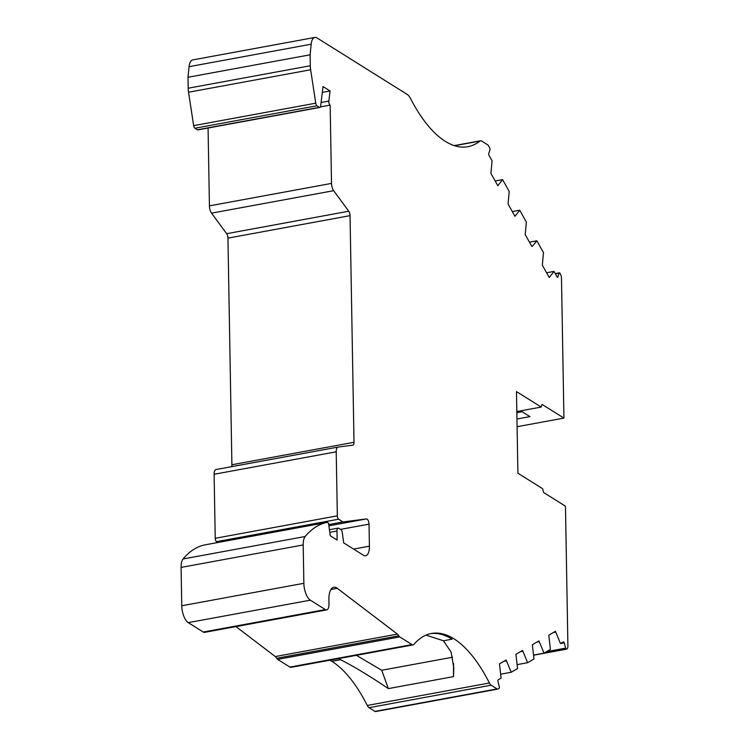 <?xml version="1.0" encoding="UTF-8"?>
<svg xmlns="http://www.w3.org/2000/svg" width="749" height="749" viewBox="0 0 749 749"><rect width="100%" height="100%" fill="white"/><g stroke="black" fill="none" stroke-linecap="round" stroke-linejoin="round"><path stroke-width="1.12" d="M194.88 128.229L316.986 105.768L319.486 107.332L197.38 129.792L194.88 128.229A2.753 1.17 -100.4 0 1 193.654 125.645L188.542 92.23A13.716 5.842 -100.4 0 1 188.196 88.213L188.008 77.269L189.076 66.68L311.172 44.21A13.716 5.842 -100.4 0 1 314.833 37.45A13.716 5.842 -100.4 0 1 317.089 37.984L407.166 94.393A13.716 5.842 -100.4 0 1 410.63 98.662A137.207 58.422 79.6 0 0 445.29 141.336A137.207 58.422 79.6 0 0 467.853 146.71A137.207 58.422 79.6 0 0 479.922 141.055A6.863 2.921 -100.4 0 1 480.53 140.765A6.863 2.921 -100.4 0 1 481.654 141.037L487.59 144.754A4.12 1.751 -100.4 0 1 488.545 145.868L489.677 147.899A1.376 0.58 -100.4 0 1 489.94 149.809L488.769 153.517A1.376 0.58 -100.4 0 0 489.031 155.427L492.074 160.857L490.923 173.384L497.832 185.724L502.579 179.62L509.208 191.454L508.065 203.981L514.975 216.311L519.722 210.216L526.35 222.05L525.208 234.577L531.846 246.43M491.157 685.204L497.093 688.921L374.996 711.391L369.051 707.674L491.157 685.204A6.863 2.921 -100.4 0 1 489.387 682.994A137.207 58.422 79.6 0 0 431.405 633.476A137.207 58.422 79.6 0 0 414 644.337A6.863 2.921 -100.4 0 1 413.13 644.88A6.863 2.921 -100.4 0 1 412.006 644.608L399.713 636.912A4.12 1.751 -100.4 0 1 398.768 635.798A6.863 2.921 -100.4 0 0 397.382 634.085L337.265 588.311A17.836 7.593 79.6 0 0 336.732 587.937A17.836 7.593 79.6 0 0 333.792 587.244A17.836 7.593 79.6 0 0 328.895 599.696L328.97 604.153A8.23 3.502 -100.4 0 1 326.704 609.892A8.23 3.502 -100.4 0 1 325.356 609.574L310.339 600.174A13.716 5.842 -100.4 0 1 303.86 583.302L303.195 544.944A13.716 5.842 -100.4 0 1 305.18 536.499A171.811 73.159 -100.4 0 1 327.294 522.362L205.189 544.832A171.811 73.159 79.6 0 0 183.084 558.969L305.18 536.499M217.847 542.501L216.527 541.677L338.623 519.207A2.743 1.17 -100.4 0 1 337.331 515.836L336.217 451.806A6.769 2.884 -100.4 0 1 338.071 447.078A6.769 2.884 -100.4 0 1 338.136 447.069L352.835 445.168A4.12 1.751 -100.4 0 0 352.873 445.159A4.12 1.751 -100.4 0 0 354.005 442.284L350.045 215.656A4.12 1.751 -100.4 0 0 348.744 211.227L333.661 190.686A6.769 2.884 -100.4 0 1 331.526 183.402L330.159 105.113A2.743 1.17 -100.4 0 1 330.112 105.094A2.743 1.17 -100.4 0 1 328.848 101.068L321.087 102.501M452.611 657.219L381.709 670.271L388.375 688.603L453.473 676.628L453.81 668.071L451.123 652.089L443.417 640.76L426.012 635.115M356.412 655.319L381.709 670.271M555.384 273.862L559.063 273.188A1.376 0.58 -100.4 0 1 559.372 272.823A1.376 0.58 -100.4 0 1 559.915 273.245L560.486 274.284A4.12 1.751 -100.4 0 1 561.488 278.235L563.931 418.092L542.033 404.385L541.19 407.063L516.473 391.587L517.896 473.209L542.613 488.685L543.577 492.486L565.467 506.202L567.911 646.059A4.12 1.751 -100.4 0 1 567.03 648.84L566.469 649.158A1.376 0.58 -100.4 0 1 566.384 649.196A1.376 0.58 -100.4 0 1 566.16 649.14A1.376 0.58 -100.4 0 1 565.607 648.147L546.62 651.649M559.063 273.188L557.893 276.896A1.376 0.58 -100.4 0 1 557.584 277.252A1.376 0.58 -100.4 0 1 557.359 277.205A1.376 0.58 -100.4 0 1 557.05 276.83L553.998 271.4L549.251 277.505L542.342 265.165L543.493 252.638L536.864 240.803L532.286 246.346M311.172 44.21L310.105 54.799L310.292 65.743L188.196 88.213M316.986 105.768A2.753 1.17 -100.4 0 1 315.75 103.184L310.638 69.76A13.716 5.842 -100.4 0 1 310.292 65.743M322.323 92.399L330.075 90.975L323.034 86.556L320.619 106.377A2.715 1.161 -100.4 0 1 319.935 107.435A2.715 1.161 -100.4 0 1 319.486 107.332M330.075 90.975L328.848 101.068M338.623 519.207L343.005 521.95L366.439 518.917A4.12 1.751 -100.4 0 1 369.023 524.15L369.407 546.18A13.716 5.842 -100.4 0 1 365.634 555.749A13.716 5.842 -100.4 0 1 363.377 555.215L343.697 542.894L342.265 532.361A2.743 1.17 -100.4 0 0 341.029 529.683L338.782 528.279A4.12 1.751 -100.4 0 0 338.108 528.12A4.12 1.751 -100.4 0 0 336.975 530.994L337.134 540.057L330.253 535.75L328.539 523.148L327.294 522.362M536.902 642.099L539.186 641.678L538.99 640.882L532.361 644.739L533.981 658.998L527.624 662.696L522.549 650.45L515.921 654.308L517.54 668.567L511.183 672.265L506.109 660.019L499.48 663.876L501.1 678.135L498.179 679.83A1.376 0.58 -100.4 0 0 497.982 681.459L499.311 686.73A1.376 0.58 -100.4 0 1 499.115 688.359L498.019 688.986A4.12 1.751 -100.4 0 1 497.767 689.089A4.12 1.751 -100.4 0 1 497.093 688.921M539.186 641.678L544.055 653.137L550.421 649.43L548.802 635.18L555.43 631.323L560.495 643.569L563.417 641.874A1.376 0.58 -100.4 0 1 563.501 641.837A1.376 0.58 -100.4 0 1 564.278 642.876L565.607 648.147M320.469 106.901L330.159 105.113M231.647 466.664A4.12 1.751 79.6 0 0 231.9 464.755L227.949 238.116A4.12 1.751 79.6 0 0 226.647 233.697L211.564 213.147A6.769 2.884 -100.4 0 1 209.43 205.863L208.072 128.023M216.527 541.677A2.743 1.17 -100.4 0 1 215.235 538.297L214.111 474.267A6.769 2.884 -100.4 0 1 215.974 469.548A6.769 2.884 -100.4 0 1 216.04 469.529L338.014 447.087M328.736 524.581L343.005 521.95M326.704 609.892L204.608 632.362A8.23 3.502 -100.4 0 1 203.251 632.034L188.242 622.634A13.716 5.842 -100.4 0 1 181.764 605.763L181.089 567.414A13.716 5.842 -100.4 0 1 183.084 558.969M413.13 644.88L291.033 667.35A6.863 2.921 -100.4 0 1 289.9 667.078L277.617 659.382A4.12 1.751 -100.4 0 1 276.662 658.268A6.863 2.921 79.6 0 0 275.286 656.555L235.944 626.595M369.051 707.674A6.863 2.921 -100.4 0 1 367.282 705.464A137.207 58.422 79.6 0 0 331.854 661.311A137.207 58.422 79.6 0 0 329.963 660.178M338.314 658.643L340.533 659.71C353.64 666.31 369.594 675.944 388.375 688.603M443.436 640.779L452.115 639.178A137.207 58.422 79.6 0 0 430.497 633.663M541.19 407.063L516.819 411.547M516.95 419L529.955 416.613L522.165 411.725L516.847 412.708M563.931 418.092L517.091 426.715M374.996 711.391A4.12 1.751 79.6 0 0 375.67 711.55L497.767 689.089M197.38 129.792A2.715 1.161 79.6 0 0 197.83 129.905L319.935 107.435M189.076 66.68A13.716 5.842 -100.4 0 1 192.736 59.911L314.833 37.45M453.473 676.628L453.566 663.483M310.105 54.799L188.008 77.269M564.278 642.876L560.495 643.569M553.998 271.4L546.601 272.758M553.342 632.54L555.627 632.119M506.315 660.815L504.021 661.236M495.173 180.977L502.579 179.62M511.183 672.265L500.688 674.194M533.569 655.066L544.055 653.137M536.864 240.803L529.459 242.17M522.755 651.246L520.461 651.667M512.316 211.574L519.722 210.216M527.624 662.696L517.128 664.635M454.568 145.718L479.922 141.055M330.936 589.482L337.265 588.311M557.893 276.896L557.172 277.027M188.542 92.23L310.638 69.76M315.75 103.184L193.654 125.645M331.526 183.402L209.43 205.863M211.564 213.147L333.661 190.686M348.744 211.227L226.647 233.697M227.949 238.116L350.045 215.656M354.005 442.284L231.9 464.755M214.111 474.267L336.217 451.806M337.331 515.836L215.235 538.297M366.439 518.917L328.905 525.826M181.089 567.414L303.195 544.944M303.86 583.302L181.764 605.763M188.242 622.634L310.339 600.174M325.356 609.574L203.251 632.034M397.382 634.085L275.286 656.555M277.617 659.382L399.713 636.912M412.006 644.608L289.9 667.078M489.387 682.994L367.282 705.464M340.533 659.71L331.854 661.311M369.023 524.15L340.552 529.384M353.594 549.083L369.407 546.18M398.768 635.798L276.662 658.268M566.384 649.196L533.578 655.225L566.3 649.196M329.785 532.314L336.975 530.994M454.231 145.606L480.53 140.765M215.974 469.548L338.071 447.078M453.81 668.071L453.791 667.378M555.224 273.591L559.372 272.823M329.429 529.712L338.108 528.12"/></g></svg>
